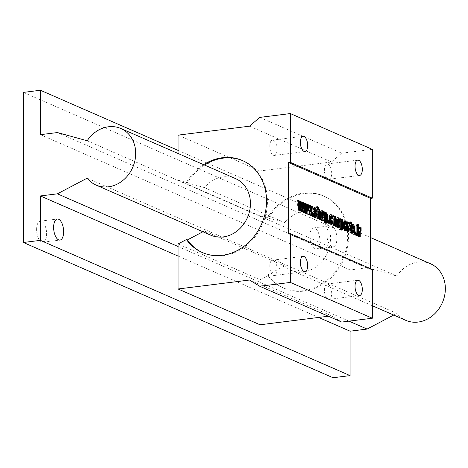 <?xml version="1.0" encoding="UTF-8"?>
<svg xmlns="http://www.w3.org/2000/svg" width="468" height="468" viewBox="0 0 468 468"><rect width="100%" height="100%" fill="white"/><g stroke="black" fill="none" stroke-linecap="round" stroke-linejoin="round"><path stroke-width="0.35" stroke-dasharray="2.34 1.75" d="M336.878 238.504A10.612 4.873 82.9 0 0 330.548 225.787A10.612 4.873 82.9 0 0 326.857 234.129A10.612 4.873 82.9 0 0 333.187 246.847A10.612 4.873 82.9 0 0 336.878 238.504M309.845 236.258A10.612 4.873 -97.1 0 1 313.537 227.916A10.612 4.873 -97.1 0 1 319.866 240.634A10.612 4.873 -97.1 0 1 316.175 248.976A10.612 4.873 -97.1 0 1 309.845 236.258M36.609 229.495A10.612 4.873 -97.1 0 1 40.295 221.153A10.612 4.873 -97.1 0 1 46.624 233.871A10.612 4.873 -97.1 0 1 42.933 242.213A10.612 4.873 -97.1 0 1 36.609 229.495M204.516 165.052A50.17 43.003 -66.4 0 0 187.352 182.865L204.405 187.574A30.876 26.465 113.6 0 1 223.224 176.892A30.876 26.465 113.6 0 1 235.579 178.618M210.863 235.211A30.876 26.465 113.6 0 1 204.405 230.964L284.556 265.97A30.876 26.465 -66.4 0 0 291.014 270.211A30.876 26.465 -66.4 0 0 303.369 271.937A30.876 26.465 -66.4 0 0 329.841 245.612A30.876 26.465 -66.4 0 0 315.73 213.624A30.876 26.465 -66.4 0 0 303.369 211.899A30.876 26.465 -66.4 0 0 284.556 222.581L260.05 215.959L178.08 180.157L186.439 182.467A50.17 43.003 113.6 0 1 203.603 164.654M430.49 263.747A30.876 26.465 -66.4 0 0 418.135 262.021A30.876 26.465 -66.4 0 0 396.835 276.009L367.093 267.795L350.082 269.925L350.082 225.512L333.07 227.641L333.07 377.735M204.405 187.574L284.556 222.581M87.165 140.763L396.835 276.009M283.292 287.896L284.205 288.294A50.17 43.003 -66.4 0 1 268.41 275.348L267.497 274.95A50.17 43.003 -66.4 0 0 283.292 287.896A50.17 43.003 -66.4 0 0 303.369 290.698A50.17 43.003 -66.4 0 0 346.384 247.923A50.17 43.003 -66.4 0 0 323.452 195.94A50.17 43.003 -66.4 0 0 303.369 193.138A50.17 43.003 -66.4 0 0 267.497 217.872M284.205 288.294A50.17 43.003 -66.4 0 0 304.282 291.096A50.17 43.003 -66.4 0 0 347.291 248.321A50.17 43.003 -66.4 0 0 324.365 196.338A50.17 43.003 -66.4 0 0 304.282 193.536A50.17 43.003 -66.4 0 0 268.41 218.269M187.352 182.865L186.439 182.467M202.685 252.691A50.17 43.003 -66.4 0 0 203.141 252.89A50.17 43.003 -66.4 0 0 223.224 255.698A50.17 43.003 -66.4 0 0 266.233 212.917A50.17 43.003 -66.4 0 0 243.301 160.934A50.17 43.003 -66.4 0 0 242.845 160.74M277.044 149.351A7.716 3.545 82.9 0 0 272.44 140.102A7.716 3.545 82.9 0 0 269.755 146.168A7.716 3.545 82.9 0 0 274.359 155.417A7.716 3.545 82.9 0 0 277.044 149.351M331.689 173.219A7.716 3.545 82.9 0 0 327.091 163.97A7.716 3.545 82.9 0 0 324.406 170.036A7.716 3.545 82.9 0 0 329.01 179.285A7.716 3.545 82.9 0 0 331.689 173.219M277.044 269.428A7.716 3.545 82.9 0 0 272.44 260.179A7.716 3.545 82.9 0 0 269.755 266.245A7.716 3.545 82.9 0 0 274.359 275.494A7.716 3.545 82.9 0 0 277.044 269.428M331.689 293.296A7.716 3.545 82.9 0 0 327.091 284.047A7.716 3.545 82.9 0 0 324.406 290.113A7.716 3.545 82.9 0 0 329.01 299.362A7.716 3.545 82.9 0 0 331.689 293.296M288.662 233.86L370.633 269.662L370.633 268.702M268.41 275.348L260.05 279.747L260.05 324.78M178.08 243.951L260.05 279.747M204.405 230.964L202.925 231.742M267.497 274.95L284.556 265.97M372.335 149.368L341.71 153.2L331.502 161.986L260.05 170.931L260.05 215.959M259.74 117.404L341.71 153.2M249.532 126.184L331.502 161.986M178.08 135.129L260.05 170.931M178.08 153.504L178.08 180.157M328.355 316.228L331.502 315.836L341.71 322.06M249.532 280.034L331.502 315.836M372.335 269.445L370.633 269.662M87.165 178.156L396.835 313.402A30.876 26.465 -66.4 0 0 405.774 320.334M57.424 132.549L367.093 267.795M40.412 134.679L350.082 269.925M178.08 150.386L350.082 225.512M23.4 92.395L333.07 227.641M178.08 256.072L318.614 317.45M178.08 246.513L348.982 321.153M393.693 315.058L396.835 313.402M305.364 209.418L305.709 204.013L306.388 203.925M305.709 204.013L306.359 204.294M308.324 210.711L308.634 205.288L309.313 205.2M308.634 205.288L309.295 205.575M310.097 211.483L310.442 206.078L311.121 205.99M310.442 206.078L311.091 206.359M311.056 215.444L311.033 215.818L311.717 215.73M311.033 215.818L309.553 215.169L310.237 215.087M309.553 215.169L309.243 210.325M308.956 214.525L308.933 214.9L309.611 214.812M308.933 214.9L307.382 214.221L308.067 214.139M307.382 214.221L306.844 205.528M301.591 211.308L301.567 211.682L302.246 211.594M301.567 211.682L300.087 211.033L300.766 210.951M300.087 211.033L299.777 206.189M299.491 210.389L299.461 210.764L300.146 210.676M299.461 210.764L297.917 210.091L298.602 210.003M297.917 210.091L297.309 200.345L297.993 200.257M297.309 200.345L298.017 200.649M298.853 206.575L299.169 201.152L299.848 201.07M299.169 201.152L299.824 201.439M300.631 207.347L300.977 201.942L301.655 201.86M300.977 201.942L301.626 202.229M306.324 213.379L306.3 213.747L306.979 213.665M306.3 213.747L304.82 213.104L305.505 213.016M304.82 213.104L304.51 208.26M304.223 212.46L304.194 212.829L304.879 212.747M304.194 212.829L302.65 212.156L303.334 212.068M302.65 212.156L302.112 203.463M303.586 208.64L303.902 203.223L304.58 203.135M303.902 203.223L304.557 203.51M312.759 216.187L312.759 216.573L311.706 216.111L311.706 213.806L312.39 213.724M311.706 213.806L312.39 214.104M312.759 216.573L313.443 216.485M311.706 216.111L312.39 216.023M315.982 211.232L315.982 211.612L316.66 211.524M315.982 211.612L314.73 211.068L315.414 210.98M314.73 211.068L314.73 210.518L315.414 210.43M314.73 210.518L314.514 209.342M315.496 217.503L314.595 217.509L315.274 217.421M314.595 217.509C313.548 217.099 313.028 215.847 313.022 213.759L313.022 213.297L313.7 213.215M313.022 213.297L313.7 213.595M314.449 215.818L314.73 215.145L315.414 215.058M314.73 215.145L314.66 214.262L315.338 214.18M314.66 214.262L313.876 212.911L314.555 212.823M313.876 212.911L313.022 209.863L313.7 209.775M313.022 209.863L313.852 207.593L314.221 207.616M317.889 218.427L317.889 218.808L316.508 218.205L316.508 206.698L317.187 206.61M316.508 206.698L317.187 206.991M317.889 209.892L318.796 209.553M319.077 209.424L318.761 209.576M319.726 219.229L319.726 219.615L320.41 219.527M319.726 219.615L318.345 219.012L319.03 218.925M318.345 219.012L318.117 210.922M317.889 218.808L318.568 218.726M316.508 218.205L317.187 218.123M321.779 220.644C320.633 220.112 320.106 218.661 320.188 216.292L320.188 213.882C320.124 211.548 320.633 210.541 321.721 210.869M321.838 210.682L321.539 210.799M321.768 219.012L321.768 212.513M321.966 213.712L322.645 213.63M325.248 222.996L325.248 223.382L323.868 222.774L323.868 211.945L324.552 211.858M323.868 211.945L324.552 212.238M325.248 213.402L326.295 212.776M326.535 212.665L326.219 212.846M326.699 222.405L326.114 222.54L326.793 222.452M326.114 222.54L325.248 221.165M325.248 223.382L325.933 223.294M323.868 222.774L324.552 222.692M325.459 220.627L325.453 214.122M328.472 223.049L328.472 223.435L327.419 222.973L327.419 220.668L328.103 220.586M327.419 220.668L328.103 220.966M328.472 223.435L329.15 223.347M327.419 222.973L328.103 222.885M331.888 218.585L331.888 218.965L332.572 218.884M331.888 218.965L330.578 218.392L331.256 218.304M330.578 218.392L330.578 217.322L331.256 217.234M330.578 217.322L330.373 216.274M330.414 222.791L330.642 221.604L331.321 221.516M330.642 221.604L330.642 220.451L331.321 220.369M330.642 220.451L331.321 220.75M331.204 224.365L330.35 224.388L331.034 224.301M330.35 224.388C329.244 223.792 328.729 222.335 328.799 220.013L328.799 217.333L329.484 217.251M328.799 217.333C328.77 215.169 329.285 214.268 330.332 214.631M330.466 214.449L330.162 214.566M333.731 225.348L333.731 225.728L332.35 225.126L332.35 215.649L333.029 215.561M332.35 215.649L333.029 215.941M333.731 217.094L334.725 216.468M334.977 216.351L334.667 216.532M335.509 226.12L335.509 226.506L336.188 226.418M335.509 226.506L334.129 225.904L334.807 225.816M334.129 225.904L333.936 217.831M333.731 225.728L334.409 225.646M332.35 225.126L333.029 225.044M339.119 221.744L339.125 222.124L339.803 222.043M339.125 222.124L337.808 221.551L338.487 221.463M337.808 221.551L337.808 220.481L338.487 220.393M337.808 220.481L337.609 219.434M337.644 225.95L337.873 224.763L338.551 224.675M337.873 224.763L337.873 223.61L338.551 223.529M337.873 223.61L338.551 223.909M338.434 227.524L337.58 227.547L338.265 227.46M337.58 227.547C336.474 226.951 335.96 225.488 336.03 223.172L336.03 220.492L336.714 220.41M336.03 220.492C336.006 218.328 336.515 217.427 337.563 217.79M337.697 217.608L337.393 217.725M340.961 229.858L340.961 230.244L339.581 229.642L339.581 218.808L340.265 218.72M339.581 218.808L340.265 219.1M340.961 220.264L342.009 219.638M342.248 219.527L341.933 219.708M342.412 229.267L341.827 229.402L342.506 229.314M341.827 229.402L340.961 228.027M340.961 230.244L341.646 230.157M339.581 229.642L340.265 229.554M341.172 227.489L341.166 220.984M344.448 224.201L344.448 224.587L345.127 224.5M344.448 224.587L343.196 224.043L343.881 223.956M343.196 224.043L343.196 223.411L343.881 223.33M343.196 223.411L344.155 220.814L344.524 220.843M346.291 230.829L346.291 231.215L346.969 231.128M346.291 231.215L344.91 230.613L345.589 230.525M344.91 230.613L344.91 229.741L344.132 230.408L344.811 230.32M345.062 230.367L344.132 230.408L343.196 226.945L344.91 223.815L345.589 223.727M344.91 223.815L344.664 222.516M344.688 229.027L344.91 226.085M344.91 228.056L345.589 227.974M348.192 231.666L348.192 232.046L346.811 231.444L346.811 221.961L347.496 221.879M346.811 221.961L347.496 222.259M348.192 223.909L349.403 222.762M349.555 222.704L348.876 222.786L349.052 223.259M349.052 226.038L349.731 226.102M349.052 226.19L348.607 226.097M348.192 232.046L348.876 231.958M346.811 231.444L347.496 231.356M351.287 233.011L351.287 233.397L350.702 233.14C349.69 232.848 349.251 231.683 349.38 229.636L349.116 223.242L349.38 221.867L350.058 221.779M349.38 221.867L350.058 222.16M351.216 225.389L351.901 225.564M351.216 225.646L350.76 225.447M351.287 233.397L351.965 233.31M349.38 224.845L350.058 224.757M349.116 224.728L349.795 224.646M349.116 223.242L349.795 223.154M349.38 223.353L349.795 223.3M354.375 227.998L354.375 228.378L355.054 228.296M354.375 228.378L353.124 227.834L353.808 227.752M353.124 227.834L353.124 227.284L353.808 227.196M353.124 227.284L352.907 226.114M353.89 234.269L352.989 234.275L353.668 234.193M352.989 234.275C351.942 233.865 351.421 232.614 351.415 230.525L351.415 230.069L352.094 229.981M351.415 230.069L352.094 230.367M352.843 232.584L353.124 231.912L353.808 231.83M353.124 231.912L353.053 231.034L353.732 230.946M353.053 231.034L352.269 229.677L352.948 229.595M352.269 229.677L351.415 226.629L352.094 226.547M351.415 226.629L352.246 224.359L352.615 224.383M355.82 234.994L355.82 235.375L354.767 234.918L354.767 232.614L355.452 232.532M354.767 232.614L355.452 232.912M355.82 235.375L356.499 235.293M354.767 234.918L355.452 234.831M357.663 235.796L357.663 236.182L356.212 235.55L356.212 226.067L356.897 225.986M356.212 226.067L356.897 226.366M357.663 236.182L358.342 236.094M356.212 235.55L356.897 235.462M357.663 225.775L357.663 226.161L356.212 225.529L356.212 224.037L356.897 223.956M356.212 224.037L356.897 224.336M357.663 226.161L358.342 226.073M356.212 225.529L356.897 225.441M359.57 236.632L359.57 237.013L358.19 236.41L358.19 226.933L358.868 226.845M358.19 226.933L358.868 227.226M359.57 228.875L360.775 227.729M360.933 227.67L360.249 227.752L360.424 228.226M360.424 231.005L361.103 231.069M360.424 231.157L359.98 231.063M359.57 237.013L360.249 236.931M358.19 236.41L358.868 236.322M313.022 213.759L313.7 213.671M318.345 212.326L319.03 212.238M320.188 216.292L320.867 216.204M320.188 213.882L320.867 213.794M321.966 218.111L322.645 218.024M325.646 219.55L326.325 219.463M325.646 215.467L326.325 215.379M328.799 220.013L329.484 219.925M334.129 219.322L334.807 219.24M336.03 223.172L336.714 223.084M341.359 226.413L342.038 226.331M341.359 222.329L342.038 222.241M343.196 227.723L343.881 227.635M343.196 226.945L343.881 226.857M344.144 225.014L344.822 224.927M350.702 233.14L351.38 233.052M349.38 229.636L350.058 229.554M351.415 230.525L352.094 230.443M313.537 227.916L330.548 225.787M40.295 221.153L57.312 219.024M315.73 213.624L370.633 237.604M323.452 195.94L324.365 196.338M243.301 160.934L242.395 160.536M272.44 140.102L303.065 136.264M327.091 163.97L357.71 160.132M272.44 260.179L303.065 256.347M327.091 284.047L357.71 280.209M329.01 299.362L359.629 295.53M274.359 275.494L304.984 271.662M329.01 179.285L359.629 175.453M274.359 155.417L304.984 151.585M203.141 252.89L202.229 252.492M291.014 270.211L372.335 305.727M42.933 242.213L59.945 240.084M316.175 248.976L333.187 246.847M315.865 217.532L315.186 217.62M314.537 207.505L313.852 207.593M323.031 220.668L322.353 220.75M327.073 222.505L326.395 222.587M331.584 224.406L330.899 224.494M338.814 227.565L338.136 227.647M342.787 229.367L342.108 229.449M344.834 220.726L344.155 220.814M354.258 234.304L353.58 234.386M352.93 224.271L352.246 224.359"/><path stroke-width="0.7" d="M63.636 231.742A10.612 4.873 82.9 0 0 57.312 219.024A10.612 4.873 82.9 0 0 53.621 227.366A10.612 4.873 82.9 0 0 59.945 240.084A10.612 4.873 82.9 0 0 63.636 231.742M40.412 90.266L23.4 92.395L23.4 242.488L40.412 240.359L40.412 195.946L57.424 193.816L87.165 178.156A30.876 26.465 -66.4 0 0 96.104 185.088A30.876 26.465 -66.4 0 0 108.465 186.814A30.876 26.465 -66.4 0 0 134.93 160.489A30.876 26.465 -66.4 0 0 120.82 128.495A30.876 26.465 -66.4 0 0 108.465 126.775A30.876 26.465 -66.4 0 0 87.165 140.763L57.424 132.549L40.412 134.679L40.412 90.266L178.08 150.386M120.82 128.495L235.579 178.618A30.876 26.465 113.6 0 1 249.69 210.606A30.876 26.465 113.6 0 1 223.224 236.931A30.876 26.465 113.6 0 1 210.863 235.211L96.104 185.088M372.335 305.727L405.774 320.334A30.876 26.465 -66.4 0 0 418.135 322.06A30.876 26.465 -66.4 0 0 444.6 295.735A30.876 26.465 -66.4 0 0 430.49 263.747L370.633 237.604M203.603 164.654A50.17 43.003 113.6 0 1 222.312 157.734A50.17 43.003 113.6 0 1 242.395 160.536A50.17 43.003 113.6 0 1 265.321 212.519A50.17 43.003 113.6 0 1 222.312 255.3A50.17 43.003 113.6 0 1 202.229 252.492A50.17 43.003 113.6 0 1 186.439 239.546L178.08 243.951L178.08 288.978L260.05 324.78L328.355 316.228M242.845 160.74A50.17 43.003 -66.4 0 0 223.224 158.131A50.17 43.003 -66.4 0 0 204.516 165.052M307.663 145.519A7.716 3.545 82.9 0 0 303.065 136.264A7.716 3.545 82.9 0 0 300.38 142.336A7.716 3.545 82.9 0 0 304.984 151.585A7.716 3.545 82.9 0 0 307.663 145.519M362.314 169.387A7.716 3.545 82.9 0 0 357.71 160.132A7.716 3.545 82.9 0 0 355.025 166.204A7.716 3.545 82.9 0 0 359.629 175.453A7.716 3.545 82.9 0 0 362.314 169.387M307.663 265.596A7.716 3.545 82.9 0 0 303.065 256.347A7.716 3.545 82.9 0 0 300.38 262.413A7.716 3.545 82.9 0 0 304.984 271.662A7.716 3.545 82.9 0 0 307.663 265.596M362.314 289.464A7.716 3.545 82.9 0 0 357.71 280.209A7.716 3.545 82.9 0 0 355.025 286.281A7.716 3.545 82.9 0 0 359.629 295.53A7.716 3.545 82.9 0 0 362.314 289.464M356.897 223.956L358.342 224.581L358.342 226.073L356.897 225.441L356.897 223.956M355.452 232.532L356.499 232.988L356.499 235.293L355.452 234.831L355.452 232.532M350.058 221.779L351.439 222.382L351.439 223.874L351.901 224.073L351.901 225.564L351.439 225.36L351.439 230.437L351.965 233.31L351.38 233.052C350.368 232.766 349.929 231.596 350.058 229.554L350.058 221.779M345.349 222.429L345.127 224.5L343.881 223.956L343.881 223.33L344.834 220.726L345.425 220.837C346.724 221.715 347.238 223.569 346.969 226.389L346.969 231.128L345.589 230.525L345.589 229.659L344.811 230.32L343.881 226.857L345.589 223.727L345.349 222.429L344.577 222.499L345.203 222.446M338.288 219.346L338.323 225.863L338.551 223.529L339.803 224.073C339.92 226.594 339.411 227.723 338.265 227.46C337.159 226.863 336.638 225.406 336.714 223.084L336.714 220.41C336.685 218.24 337.194 217.339 338.247 217.702C339.341 218.322 339.862 219.767 339.803 222.043L338.487 221.463L338.288 219.346L337.545 219.422L338.177 219.363M337.609 219.434L337.41 224.827L337.644 225.95L338.387 225.874L337.75 225.933M338.814 227.565L338.265 227.46M337.697 217.608L338.247 217.702L337.563 217.79C338.662 218.404 339.183 219.849 339.125 222.124M331.057 216.187L331.092 222.704L331.321 220.369L332.572 220.914C332.69 223.435 332.175 224.564 331.034 224.301C329.922 223.704 329.408 222.247 329.484 219.925L329.484 217.251C329.454 215.081 329.963 214.18 331.016 214.543C332.11 215.163 332.631 216.608 332.572 218.884L331.256 218.304L331.057 216.187L330.314 216.263L330.946 216.204M330.373 216.274L330.18 221.668L330.414 222.791L331.157 222.715L330.519 222.78M331.584 224.406L331.034 224.301M330.466 214.449L331.016 214.543L330.332 214.631C331.432 215.245 331.952 216.69 331.888 218.965M324.552 211.858L325.956 212.472L325.933 213.32L326.81 212.712L327.705 215.871L327.705 219.837C327.84 221.592 327.536 222.464 326.793 222.452L325.933 221.083L325.933 223.294L324.552 222.692L324.552 211.858M318.796 210.834L318.568 218.726L317.187 218.123L317.187 206.61L318.568 207.213L318.568 209.81L319.41 209.477L320.41 213.016L320.41 219.527L319.03 218.925L319.03 212.238L318.796 210.834L318.053 210.91L318.685 210.852M312.39 213.724L313.443 214.18L313.443 216.485L312.39 216.023L312.39 213.724M370.633 268.702L370.633 198.362L372.335 198.151L372.335 149.368L290.359 113.566L259.74 117.404L249.532 126.184L178.08 135.129L178.08 153.504M178.08 288.978L249.532 280.034L259.74 286.258L290.359 282.426L290.359 233.643L288.662 233.86L288.662 162.56L370.633 198.362M305.013 210.74L304.879 212.747L303.334 212.068L302.79 203.381L302.246 211.594L300.766 210.951L300.456 206.107L300.146 210.676L298.602 210.003L297.993 200.257L299.146 200.76L299.538 206.487L299.848 201.07L301 201.573L301.31 207.266L301.655 201.86L303.878 202.831L304.27 208.558L304.58 203.135L305.733 203.638L306.043 209.331L306.388 203.925L308.611 204.896L309.003 210.623L309.313 205.2L310.465 205.704L310.775 211.401L311.121 205.99L312.32 206.517L311.717 215.73L310.237 215.087L309.921 210.243L309.611 214.812L308.067 214.139L307.523 205.446L306.979 213.665L305.505 213.016L305.189 208.172L305.013 210.74L304.335 210.828L304.223 212.46M313.7 213.595L314.204 213.817L314.449 215.818L315.134 215.736L315.414 215.058L313.7 209.775L314.537 207.505L315.151 207.616L316.66 210.969L316.66 211.524L315.414 210.98L315.192 209.26L314.952 209.799L316.538 213.431L316.725 215.093L315.865 217.532L315.274 217.421C314.233 217.012 313.706 215.76 313.7 213.671L313.7 213.215L314.888 213.73L315.251 215.76L314.648 215.795M315.192 209.26L314.952 209.799L314.274 209.88L315.859 213.519L316.538 213.431M321.539 210.799L322.405 210.781C323.499 211.331 324.043 212.724 324.026 214.964L324.026 217.269C324.137 219.784 323.616 220.878 322.458 220.563C321.317 220.024 320.785 218.574 320.867 216.204L320.867 213.794C320.802 211.46 321.317 210.46 322.405 210.781L321.838 210.682M323.031 220.668L322.458 220.563M328.103 220.586L329.15 221.042L329.15 223.347L328.103 222.885L328.103 220.586M334.62 217.743L334.409 225.646L333.029 225.044L333.029 215.561L334.409 216.163L334.409 217.012L335.263 216.403L336.188 219.802L336.188 226.418L334.807 225.816L334.807 219.24L334.62 217.743L333.877 217.819L334.509 217.76M340.265 218.72L341.663 219.334L341.646 220.182L342.523 219.574L343.418 222.733L343.418 226.699C343.547 228.454 343.249 229.326 342.506 229.314L341.646 227.945L341.646 230.157L340.265 229.554L340.265 218.72M349.731 226.102C349.011 225.874 348.724 226.594 348.876 228.267L348.876 231.958L347.496 231.356L347.496 221.879L348.876 222.481L348.876 223.827L349.731 222.721L349.731 226.102L348.607 226.097M352.094 230.367L352.597 230.584L352.843 232.584L353.521 232.502L353.808 231.83L352.094 226.547L352.93 224.271L353.545 224.383L355.054 227.735L355.054 228.296L353.808 227.752L353.586 226.026L353.346 226.565L354.931 230.203L355.118 231.859L354.258 234.304L353.668 234.193C352.626 233.778 352.1 232.532 352.094 230.443L352.094 229.981L353.281 230.502L353.644 232.526L353.042 232.561M353.586 226.026L353.346 226.565L352.667 226.652L354.253 230.285L354.931 230.203M356.897 225.986L358.342 226.617L358.342 236.094L356.897 235.462L356.897 225.986M361.103 231.069C360.383 230.841 360.097 231.561 360.249 233.234L360.249 236.931L358.868 236.322L358.868 226.845L360.249 227.448L360.249 228.793L361.103 227.688L361.103 231.069L359.98 231.063M186.439 239.546L187.352 239.944A50.17 43.003 -66.4 0 0 202.685 252.691M202.925 231.742L187.352 239.944M288.662 162.56L290.359 162.349L290.359 113.566M290.359 162.349L372.335 198.151M259.74 286.258L341.71 322.06L372.335 318.228L372.335 269.445L290.359 233.643M290.359 282.426L372.335 318.228M23.4 242.488L333.07 377.735L350.082 375.605L350.082 331.192L367.093 329.062L393.693 315.058M40.412 240.359L350.082 375.605M40.412 195.946L178.08 256.072M318.614 317.45L350.082 331.192M57.424 193.816L178.08 246.513M348.982 321.153L367.093 329.062M306.359 204.294L308.611 204.896M307.932 204.984L308.324 210.711L309.003 210.623M309.295 205.575L310.465 205.704M309.787 205.791L310.097 211.483L310.775 211.401M311.091 206.359L312.32 206.517M311.641 206.604L311.056 215.444M308.956 214.525L309.243 210.325L309.921 210.243M306.324 213.379L306.844 205.528L307.523 205.446M299.491 210.389L299.777 206.189L300.456 206.107M298.017 200.649L299.146 200.76M298.461 200.848L298.853 206.575L299.538 206.487M299.824 201.439L301 201.573M300.316 201.655L300.631 207.347L301.31 207.266M301.626 202.229L303.878 202.831M302.79 203.381L302.112 203.463L301.591 211.308M304.335 210.828L304.51 208.26L305.189 208.172M303.2 202.913L303.586 208.64L304.27 208.558M304.557 203.51L305.733 203.638M305.054 203.726L305.364 209.418L306.043 209.331M312.39 214.104L313.443 214.18M312.759 214.268L312.759 216.187M314.221 207.616L315.982 211.232M314.514 209.342L314.274 209.88L315.058 209.278M315.859 213.519L316.046 215.175L316.725 215.093M316.046 215.175L315.496 217.503M314.204 213.817L314.888 213.73M314.467 207.698L315.151 207.616M317.187 206.991L318.568 207.213M317.889 207.301L317.889 209.892L318.568 209.81M318.726 209.559L319.726 213.098L319.726 219.229M318.117 210.922L317.889 218.427M321.721 210.869C322.821 211.413 323.359 212.805 323.341 215.052L322.668 220.633M321.768 219.012L322.446 218.93L322.645 218.024L322.388 212.419L321.709 212.501L321.569 213.543L321.879 219.001M321.569 213.543L322.247 213.455L322.51 218.942L321.832 219.024M322.452 212.431L322.247 213.455M321.768 212.513L322.341 212.443M324.552 212.238L325.956 212.472M325.272 212.554L325.248 213.402L325.933 213.32M326.132 212.794L327.027 215.959L326.699 222.405M325.248 222.996L325.248 221.165L325.933 221.083M325.459 220.627L326.137 220.539L326.325 219.463L326.325 215.379L326.132 214.04L325.395 214.11L325.57 220.609M325.248 219.24L325.933 219.159L326.202 220.551L325.523 220.639M325.248 215.292L325.933 215.21L325.933 219.159M326.132 214.04L325.933 215.21M325.453 214.122L326.02 214.051M328.103 220.966L329.15 221.042M328.472 221.13L328.472 223.049M330.18 221.668L330.864 221.586M331.321 220.75L332.572 220.914M331.888 220.995L331.204 224.365M333.029 215.941L334.409 216.163M333.731 216.251L333.731 217.094L334.409 217.012M334.585 216.485L335.509 219.884L335.509 226.12M333.936 217.831L333.731 225.348M337.41 224.827L338.095 224.745M338.551 223.909L339.803 224.073M339.125 224.154L338.434 227.524M340.265 219.1L341.663 219.334M340.985 219.416L340.961 220.264L341.646 220.182M341.845 219.656L342.74 222.821L342.412 229.267M340.961 229.858L340.961 228.027L341.646 227.945M341.172 227.489L341.851 227.401L342.038 226.331L342.038 222.241L341.845 220.902L341.102 220.972L341.283 227.471M340.961 226.102L341.646 226.021L341.915 227.413L341.236 227.501M340.961 222.154L341.646 222.072L341.646 226.021M341.845 220.902L341.646 222.072M341.166 220.984L341.734 220.914M344.664 222.516L344.448 223.593L345.127 223.505M344.448 223.593L344.448 224.201M344.524 220.843L345.425 220.837M344.746 220.925C346.045 221.803 346.56 223.651 346.291 226.471L346.291 230.829M344.132 230.408L345.589 229.659M344.688 229.027L345.366 228.94L345.589 226.003L344.91 226.085L344.448 227.74L344.834 229.01M344.448 227.74L345.127 227.659L345.454 228.957L344.77 229.039M345.589 226.003L345.127 227.659M347.496 222.259L348.876 222.481M348.192 222.569L348.192 223.909L348.876 223.827M349.052 223.259L349.052 226.038M349.052 226.19C348.332 225.956 348.046 226.682 348.192 228.355L348.192 231.666M350.058 222.16L351.439 222.382M350.76 222.47L350.76 223.956L351.439 223.874M350.76 223.956L351.901 224.073M351.216 224.16L351.216 225.389M351.965 231.818L351.287 231.906L350.76 230.525L350.76 225.447L351.439 225.36M351.287 231.906L351.287 233.011M352.615 224.383L354.375 227.998M352.907 226.114L352.667 226.652L353.451 226.044M354.253 230.285L354.44 231.947L355.118 231.859M354.44 231.947L353.89 234.269M352.597 230.584L353.281 230.502M352.86 224.47L353.545 224.383M355.452 232.912L356.499 232.988M355.82 233.076L355.82 234.994M356.897 226.366L358.342 226.617M357.663 226.699L357.663 235.796M356.897 224.336L358.342 224.581M357.663 224.669L357.663 225.775M358.868 227.226L360.249 227.448M359.57 227.536L359.57 228.875L360.249 228.793M360.424 228.226L360.424 231.005M360.424 231.157C359.705 230.923 359.418 231.648 359.57 233.321L359.57 236.632M309.067 212.893L309.746 212.811M299.602 208.757L300.28 208.675M315.982 211.05L316.66 210.969M315.069 212.022L315.754 211.934M314.204 214.438L314.888 214.356M319.726 213.098L320.41 213.016M317.889 212.027L318.568 211.945M323.341 215.052L324.026 214.964M323.341 217.357L324.026 217.269M321.569 217.842L322.247 217.755M327.027 215.959L327.705 215.871M327.027 219.925L327.705 219.837M330.18 217.175L330.864 217.088M335.509 219.884L336.188 219.802M333.731 219.305L334.409 219.223M337.41 220.329L338.095 220.247M342.74 222.821L343.418 222.733M342.74 226.787L343.418 226.699M346.291 226.471L346.969 226.389M348.192 228.355L348.876 228.267M350.76 230.525L351.439 230.437M354.375 227.822L355.054 227.735M353.463 228.788L354.147 228.706M352.597 231.21L353.281 231.122M359.57 233.321L360.249 233.234M315.116 209.249L314.432 209.331M353.51 226.015L352.825 226.097"/></g></svg>
